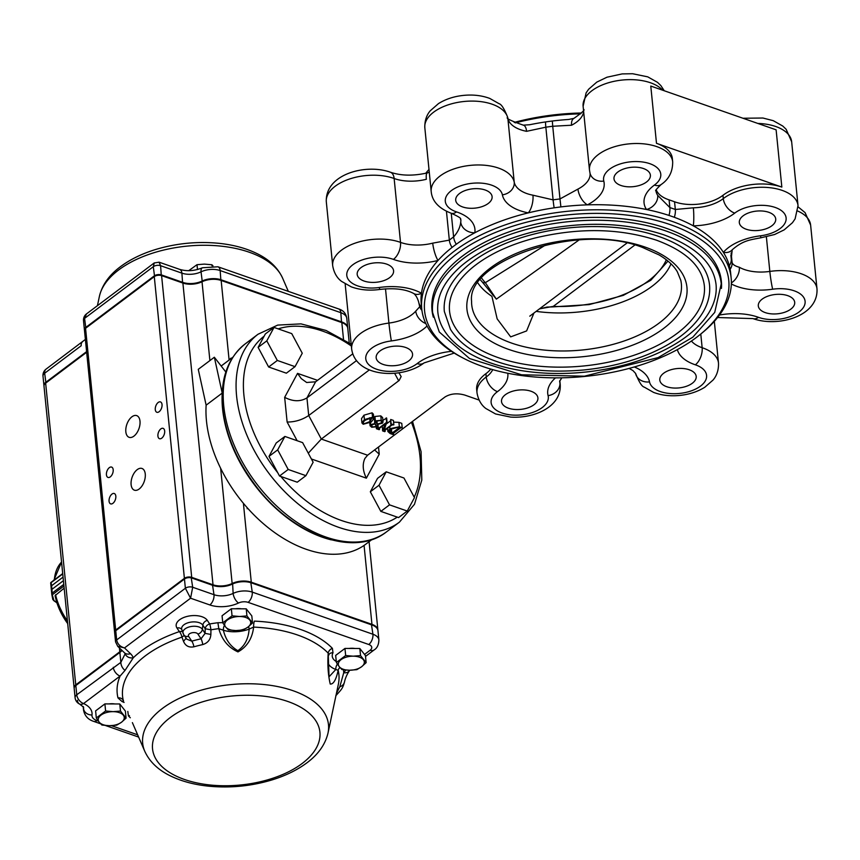 <?xml version="1.0" encoding="UTF-8"?>
<svg xmlns="http://www.w3.org/2000/svg" width="860" height="860" viewBox="0 0 860 860"><rect width="100%" height="100%" fill="white"/><g stroke="black" fill="none" stroke-linecap="round" stroke-linejoin="round"><path stroke-width="1.29" d="M372.036 539.489L365.672 544.273A114.971 73.283 -127 0 1 262.784 523.181A114.971 73.283 -127 0 1 206.131 405.178L222.192 393.095M331.283 539.865A114.971 73.283 -127 0 1 222.138 394.794M206.131 405.178L198.262 369.338L214.344 357.233L222.192 392.966M225.825 372.004L214.344 357.233M221.246 366.113A114.971 73.283 -127 0 1 221.719 365.618A2.612 1.666 -127 0 1 221.848 365.5A2.612 1.666 -127 0 1 221.998 365.403M230.233 359.19A2.612 1.666 -127 0 1 230.706 358.287A2.612 1.666 -127 0 1 230.781 358.233L230.706 358.287M361.06 267.578A18.286 9.718 174.3 0 0 357.19 274.404A18.286 9.718 174.3 0 0 376.358 282.252A18.286 9.718 174.3 0 0 393.59 270.771A18.286 9.718 174.3 0 0 380.894 262.891A18.286 9.718 174.3 0 0 361.06 267.578M700.18 334.508L702.072 332.971A155.466 82.614 174.3 0 0 731.15 277.984L730.645 272.921A155.466 82.614 174.3 0 0 730.129 269.287A155.466 82.614 174.3 0 0 729.312 265.729A155.466 82.614 174.3 0 0 723.357 252.335A155.466 82.614 174.3 0 0 693.289 225.847A155.466 82.614 174.3 0 0 674.326 217.29A155.466 82.614 174.3 0 0 668.962 215.419A155.466 82.614 174.3 0 0 646.494 209.507A155.466 82.614 174.3 0 0 587.401 204.863A155.466 82.614 174.3 0 0 560.892 206.916A155.466 82.614 174.3 0 0 554.13 207.83A155.466 82.614 174.3 0 0 528.298 212.871A155.466 82.614 174.3 0 0 474.806 232.78A155.466 82.614 174.3 0 0 456.284 244.251A155.466 82.614 174.3 0 0 452.07 247.422A155.466 82.614 174.3 0 0 438.019 260.451A155.466 82.614 174.3 0 0 421.454 293.26A155.466 82.614 174.3 0 0 421.25 303.795L421.755 308.869A155.466 82.614 174.3 0 0 461.121 357.018L463.282 358.147A152.854 81.227 174.3 0 0 700.18 334.508A152.854 81.227 174.3 0 0 668.317 223.965A152.854 81.227 174.3 0 0 456.918 253.807A152.854 81.227 174.3 0 0 463.282 358.147M459.573 193.468A18.286 9.718 174.3 0 0 455.703 200.283A18.286 9.718 174.3 0 0 474.86 208.142A18.286 9.718 174.3 0 0 492.103 196.65A18.286 9.718 174.3 0 0 479.396 188.781A18.286 9.718 174.3 0 0 459.573 193.468M617.856 172A18.286 9.718 174.3 0 0 613.986 178.826A18.286 9.718 174.3 0 0 633.143 186.674A18.286 9.718 174.3 0 0 650.386 175.193A18.286 9.718 174.3 0 0 637.679 167.313A18.286 9.718 174.3 0 0 617.856 172M743.191 215.774A18.286 9.718 174.3 0 0 739.32 222.589A18.286 9.718 174.3 0 0 758.488 230.448A18.286 9.718 174.3 0 0 775.72 218.956A18.286 9.718 174.3 0 0 763.024 211.076A18.286 9.718 174.3 0 0 743.191 215.774M762.175 299.129A18.286 9.718 174.3 0 0 758.305 305.945A18.286 9.718 174.3 0 0 777.462 313.803A18.286 9.718 174.3 0 0 794.704 302.312A18.286 9.718 174.3 0 0 781.998 294.442A18.286 9.718 174.3 0 0 762.175 299.129M663.662 373.24A18.286 9.718 174.3 0 0 659.792 380.066A18.286 9.718 174.3 0 0 678.959 387.914A18.286 9.718 174.3 0 0 696.192 376.433A18.286 9.718 174.3 0 0 683.496 368.553A18.286 9.718 174.3 0 0 663.662 373.24M505.379 394.708A18.286 9.718 174.3 0 0 501.509 401.523A18.286 9.718 174.3 0 0 520.676 409.381A18.286 9.718 174.3 0 0 537.909 397.89A18.286 9.718 174.3 0 0 525.213 390.021A18.286 9.718 174.3 0 0 505.379 394.708M721.443 288.423A145.404 77.271 174.3 0 0 721.357 281.188A145.404 77.271 174.3 0 0 620.393 218.569A145.404 77.271 174.3 0 0 462.755 255.85A145.404 77.271 174.3 0 0 431.989 310.062A145.404 77.271 174.3 0 0 433.332 317.179M581.489 113.004A152.854 81.227 174.3 0 0 514.205 122.41M361.952 422.991L361.512 418.594L363.973 415.176L372.09 412.832L373.369 414.154L373.799 418.562L371.316 421.991L363.2 424.26L361.952 422.991L364.414 419.583L363.973 415.176M398.911 372.788L401.158 376.572L399.158 380.464L321.317 439.062L308.288 453.188M479.041 400.05L464.83 395.084C457.176 392.945 450.554 393.59 444.964 397.008L367.596 455.219L321.317 439.062L308.708 415.52L369.381 369.875M492.715 369.639A33.97 18.049 174.3 0 1 486.244 376.97A41.807 22.22 174.3 0 0 477.01 392.848L476.676 389.548A41.807 22.22 -5.7 0 1 485.911 373.67A33.97 18.049 -5.7 0 0 490.716 369.058M393.59 422.142L398.922 422.346L401.77 423.335L402.2 427.742L400.448 428.011L393.063 433.569M382.603 430.903L385.097 424.141L378.841 428.71L379.163 429.699L376.433 428.753L378.357 428.538L386.635 422.303L384.259 430.14L391.461 424.872L391.128 423.873L393.858 424.829L391.934 425.034L384.452 430.666L384.775 431.666L382.603 430.903L382.324 426.087M382.894 420.389L386.645 418.057L387.086 422.464M386.591 423.797L390.429 420.906M390.752 424.163L390.698 419.476L393.418 420.422L393.858 424.829M370.789 424.507L375.024 423.582L374.079 418.057L374.938 416.476L380.786 415.875L382.614 417.584L383.055 421.981L382.388 423.206L377.433 424.421L377.959 425.421L377.207 426.753L371.746 427.248L370.069 425.754L370.596 422.507M352.718 353.868L315.598 381.797L306.945 397.9L308.708 415.52C302.129 419.884 294.937 422.056 287.122 422.034L297.13 440.707M356.448 360.652L306.945 397.9C300.333 401.835 292.894 401.642 284.66 397.341L287.122 422.034M674.326 217.29A13.061 7.471 -69.8 0 0 675.326 209.485L693.353 207.808A13.061 1.569 -91.3 0 1 693.289 225.847A47.031 24.994 174.3 0 0 734.752 213.108A28.745 15.276 174.3 0 1 782.492 211.485A28.745 15.276 174.3 0 1 760.509 235.801A13.061 0.57 82.7 0 0 761.068 237.747L774.624 234.511L784.18 229.867L792.447 222.719L795.102 218.87L798.026 205.604A41.807 22.22 174.3 0 0 768.7 187.577A41.807 22.22 174.3 0 0 723.292 198.606L722.97 195.306A41.807 22.22 -5.7 0 1 781.837 187.093L656.492 143.319A41.807 22.22 -5.7 0 1 672.348 158.541L672.681 161.841A41.807 22.22 174.3 0 0 628.875 143.889A41.807 22.22 174.3 0 0 589.487 170.151L583.112 106.274A41.807 22.22 174.3 0 1 614.825 81.173A41.807 22.22 174.3 0 1 662.641 90.203M722.97 195.306A33.97 18.049 -5.7 0 1 674.552 201.777A158.079 84.001 -5.7 0 0 669.101 199.875A33.97 18.049 -5.7 0 1 656.201 189.77M560.892 206.916L559.989 198.939L577.952 189.093A13.061 6.633 -117.4 0 0 587.401 204.863A47.031 24.994 174.3 0 0 603.795 181.084A28.745 15.276 174.3 0 1 639.915 161.701A28.745 15.276 174.3 0 1 654.438 185.061A13.061 8.224 53.8 0 0 661.05 184.599C656.481 189.049 654.783 191.049 655.954 190.608A33.97 18.049 174.3 0 0 657.717 195.37L669.865 207.582L669.101 199.875M731.15 277.984A155.466 82.614 174.3 0 0 623.199 211.044A155.466 82.614 174.3 0 0 454.65 250.894A155.466 82.614 174.3 0 0 421.755 308.869M380.034 350.934A18.286 9.718 174.3 0 0 376.164 357.76A18.286 9.718 174.3 0 0 395.331 365.608A18.286 9.718 174.3 0 0 412.563 354.127A18.286 9.718 174.3 0 0 399.868 346.247A18.286 9.718 174.3 0 0 380.034 350.934M731.129 252.99L732.064 262.364C732.591 264.461 735.02 266.095 739.331 267.256A33.97 18.049 174.3 0 0 769.829 271.416L766.378 236.855M732.204 249.787L731.236 258.742L730.882 255.226M583.682 109.499C585.262 109.725 582.005 112.681 573.91 118.379A13.061 6.633 -117.4 0 0 571.577 125.227L552.733 126.259L552.324 121.023A155.466 82.614 174.3 0 0 545.552 121.937A155.466 82.614 174.3 0 0 529.706 124.732L523.288 125.151A13.061 5.407 100.9 0 1 526.578 131.322L545.842 127.194A158.079 84.001 -5.7 0 1 552.733 126.259L559.989 198.939A158.079 84.001 174.3 0 0 553.098 199.875L545.842 127.194A13.061 0.978 -98.4 0 1 545.552 121.937M456.284 244.251A13.061 8.159 -125.8 0 1 453.607 236.908C457.832 232.2 460.207 227.255 460.734 222.073A13.061 10.954 -170.6 0 0 474.806 232.78A47.031 24.994 174.3 0 0 456.531 211.893A28.745 15.276 174.3 0 1 459.863 186.104A28.745 15.276 174.3 0 1 502.38 194.833A13.061 11.051 -11.2 0 0 514.226 182.169A33.97 18.049 174.3 0 0 532.953 195.198L553.098 199.875A13.061 0.978 -98.4 0 0 554.13 207.83M379.217 287.498A13.061 0.892 81.8 0 0 379.98 289.422C394.579 287.799 405.888 289.196 413.896 293.604A13.061 8.858 119.7 0 0 421.454 293.26A47.031 24.994 174.3 0 0 379.217 287.498A28.745 15.276 174.3 0 1 347.816 270.416A28.745 15.276 174.3 0 1 393.418 259.387A13.061 7.407 -70.1 0 0 400.513 242.38A33.97 18.049 174.3 0 0 432.731 243.143L449.329 240.123L446.447 211.302M385.506 288.831L388.924 323.07A33.97 18.049 174.3 0 0 415.756 311.127L419.583 306.891M428.989 169.441A155.466 82.614 174.3 0 0 425.732 173.29M573.91 118.379L568.643 119.465A155.466 82.614 174.3 0 0 552.324 121.023M580.65 113.832A155.466 82.614 174.3 0 0 515.344 122.883M781.837 187.093L776.118 129.828L650.784 86.054L656.492 143.319M392.956 433.644L393.127 434.579L390.117 433.526L387.871 431.526L389.935 428.667L399.363 426.753L398.922 422.346M399.363 426.753L402.2 427.742M389.935 428.667L389.741 426.689M393.504 434.289L393.407 433.3M390.494 433.236L391.837 433.246L399.319 427.613L399.008 427.044L391.332 429.033L389.032 431.892L390.494 433.236L390.16 429.989M391.837 433.246L391.408 428.968M385.162 431.376L385.043 430.226M384.452 430.666L384.71 431.225L384.646 430.527M391.128 423.873L390.698 419.476M386.635 422.303L386.204 417.906M378.357 428.538L377.948 424.421M377.346 428.645L377.153 426.786M376.809 428.463L376.68 427.087M376.433 428.753L376.282 427.259M379.539 429.419L379.421 428.269M374.519 422.454L375.379 420.884L374.938 416.476M375.379 420.884L381.227 420.282L380.786 415.875M381.227 420.282L383.055 421.981M377.239 424.12L381.421 422.873L382.119 421.733L380.819 420.551L376.497 421.099L375.949 422.206L377.239 424.12L376.916 420.83M381.421 422.873L381.206 420.712M372.133 426.969L376.089 426.528L375.283 423.905L371.81 424.797L371.036 426.076L372.133 426.969L371.907 424.733M376.519 425.635L376.089 426.528L375.885 424.474M364.414 419.583L372.531 417.24L372.09 412.832M372.531 417.24L373.799 418.562M362.909 423.313L363.576 423.98L370.036 421.54L372.154 417.53L365.704 420.024C363.436 421.357 362.726 422.679 363.576 423.98L363.393 422.163M370.036 421.54L369.66 417.756M372.756 418.186L372.154 417.53M429.269 172.226L427.334 172.903A13.061 3.01 75.8 0 0 426.356 179.278A33.97 18.049 174.3 0 1 394.138 178.504A41.807 22.22 174.3 0 0 348.999 179.192A41.807 22.22 174.3 0 0 326.316 201.853L332.691 265.729C334.583 276.651 340.646 280.586 341.506 281.36L351.245 286.842C360.05 290.013 369.628 290.873 379.98 289.422M761.068 237.747C750.006 239.929 742.997 240.338 732.15 249.851A13.061 9.653 -139.2 0 1 723.357 252.335A47.031 24.994 174.3 0 1 760.509 235.801M731.365 282.918A13.061 8.858 -60.3 0 0 739.331 267.256M657.717 195.37A13.061 10.653 146.3 0 1 646.494 209.507A47.031 24.994 174.3 0 1 654.438 185.061M532.953 195.198A13.061 5.407 100.9 0 1 528.298 212.871A47.031 24.994 174.3 0 1 502.38 194.833M432.731 243.143A13.061 3.01 75.8 0 0 438.019 260.451A47.031 24.994 174.3 0 1 393.418 259.387M415.756 311.127A13.061 9.653 40.8 0 0 425.84 323.575M317.523 380.346L297.538 373.369L301.29 378.615L306.665 382.496L315.598 381.797M374.616 449.941L379.238 454.209L366.36 478.171C362.737 470.785 362.264 464.206 364.93 458.412L367.596 455.219M477.934 283.101A100.985 53.664 174.3 0 0 491.92 296.324L497.155 318.866L510.679 336.873L526.61 330.928L533.931 313.029M536.145 311.374A100.985 53.664 174.3 0 0 670.983 263.837M449.533 310.987A128.032 68.037 174.3 0 0 583.693 365.973A128.032 68.037 174.3 0 0 704.329 285.552C701.943 266.277 686 251.163 656.513 240.209C619.351 228.158 578.651 227.47 534.425 238.155C507.884 245.186 486.695 255.431 470.85 268.879C455.316 282.607 448.21 296.646 449.533 310.987M658.986 236.532A133.257 70.81 174.3 0 0 515.753 239.564A133.257 70.81 174.3 0 0 444.34 311.503L450.479 329.337C456.391 338.883 465.658 347.021 478.289 353.75C506.906 368.241 542.079 373.648 583.822 369.972C608.471 367.478 631.046 361.781 651.547 352.89C676.616 341.775 693.945 327.918 703.534 311.331C708.371 302.645 710.371 293.873 709.532 285.036A133.257 70.81 174.3 0 0 658.986 236.532M437.837 312.148A139.793 74.282 174.3 0 0 584.316 372.187A139.793 74.282 174.3 0 0 716.036 284.38C713.391 263.246 695.966 246.702 663.759 234.769C623.199 221.611 578.791 220.859 530.545 232.512C501.584 240.187 478.45 251.367 461.154 266.052C444.168 281.059 436.396 296.421 437.837 312.148M579.027 239.983L496.349 299.129L482.202 281.929A4.182 3.279 136.8 0 0 485.341 282.671L496.349 299.129M481.707 278.21A96.761 51.417 174.3 0 0 485.341 282.671L545.949 244.767M539.521 308.826L553.259 306.386A4.182 0.892 92.2 0 1 552.808 306.891L547.035 307.063L539.338 308.966M634.777 245.089L553.259 306.386A96.761 51.417 174.3 0 0 666.317 259.784M305.923 475.666L297.238 482.202L279.511 476.01L268.997 456.402L276.21 442.975L284.896 436.439L302.623 442.631L313.137 462.239L305.923 475.666L288.197 469.474L277.683 449.866L284.896 436.439M279.511 476.01L288.197 469.474M268.997 456.402L277.683 449.866M295.044 366.65L286.358 373.186L268.632 366.994L258.118 347.386L265.332 333.959L274.017 327.423L291.744 333.615L302.258 353.223L295.044 366.65L277.318 360.458L266.804 340.85L274.017 327.423M268.632 366.994L277.318 360.458M258.118 347.386L266.804 340.85M407.253 511.044L398.567 517.58L380.84 511.388L370.327 491.78L377.54 478.353L386.226 471.817L403.953 478.01L414.466 497.628L407.253 511.044L389.526 504.852L379.013 485.244L386.226 471.817M380.84 511.388L389.526 504.852M370.327 491.78L379.013 485.244M55.266 595.486L64.167 588.175M63.78 584.359L51.847 593.336L52.266 594.808L51.944 589.304L51.74 593.421M51.062 582.51L51.589 585.735L63.059 577.103L51.589 585.757L50.675 582.962L62.737 573.932M63.952 586.025L52.266 594.808L54.051 600.85L52.793 599.474L51.836 594.561M51.761 594.067L50.837 582.51L62.705 573.566M241.327 608.805A11.416 6.063 174.3 0 0 235.447 608.772M246.938 615.921L239.553 616.502L232.049 615.846L222.761 622.833L225.621 626.983L228.351 629.896L235.855 630.563L243.24 629.982L247.938 627.101L252.528 622.995L246.938 615.921L246.229 608.837L251.819 615.9L252.528 622.995M222.761 622.833L222.063 615.749L231.351 608.751L246.229 608.837M231.351 608.751L232.049 615.846M239.553 616.502A13.061 6.944 174.3 0 0 227.47 619.963A13.061 6.944 174.3 0 0 225.621 626.983A13.061 6.944 174.3 0 0 235.855 630.563A13.061 6.944 174.3 0 0 247.938 627.101A13.061 6.944 174.3 0 0 249.787 620.082A13.061 6.944 174.3 0 0 239.553 616.502M354.943 648.483A11.416 6.063 174.3 0 0 349.052 648.451M360.544 655.6L353.17 656.18L345.666 655.513L336.378 662.501L339.238 666.661L341.968 669.574L349.472 670.23L356.846 669.65L361.555 666.779L366.134 662.662L360.544 655.6L359.835 648.505L365.435 655.578L366.134 662.662M336.378 662.501L335.669 655.417L344.957 648.429L359.835 648.505M344.957 648.429L345.666 655.513M353.17 656.18A13.061 6.944 174.3 0 0 341.087 659.631A13.061 6.944 174.3 0 0 339.238 666.661A13.061 6.944 174.3 0 0 349.472 670.23A13.061 6.944 174.3 0 0 361.555 666.779A13.061 6.944 174.3 0 0 363.404 659.749A13.061 6.944 174.3 0 0 353.17 656.18M114.874 703.953A11.416 6.063 174.3 0 0 108.994 703.921M120.486 711.07L113.101 711.65L105.597 710.983L96.309 717.982L99.169 722.131L101.899 725.044L109.403 725.7L116.788 725.12L121.486 722.25L126.076 718.132L120.486 711.07L119.776 703.975L125.367 711.048L126.076 718.132M96.309 717.982L95.61 710.887L104.898 703.899L119.776 703.975M104.898 703.899L105.597 710.983M113.101 711.65A13.061 6.944 174.3 0 0 101.018 715.101A13.061 6.944 174.3 0 0 99.169 722.131A13.061 6.944 174.3 0 0 109.403 725.7A13.061 6.944 174.3 0 0 121.486 722.25A13.061 6.944 174.3 0 0 123.335 715.219A13.061 6.944 174.3 0 0 113.101 711.65M211.979 265.762L211.882 264.762L212.968 265.804M197.488 269.535L197.004 264.686L204.379 264.106L211.882 264.762M188.695 270.696L197.004 264.686M158.197 402.469A5.482 3.064 -70.8 0 0 155.327 407.909A5.482 3.064 -70.8 0 0 156.843 412.273A5.482 3.064 -70.8 0 0 161.551 408.102A5.482 3.064 -70.8 0 0 160.465 401.921A5.482 3.064 -70.8 0 0 158.197 402.469M160.831 428.904A5.482 3.064 -70.8 0 0 157.96 434.343A5.482 3.064 -70.8 0 0 159.487 438.707A5.482 3.064 -70.8 0 0 164.185 434.536A5.482 3.064 -70.8 0 0 163.099 428.344A5.482 3.064 -70.8 0 0 160.831 428.904M109.349 467.636A5.482 3.064 -70.8 0 0 106.479 473.075A5.482 3.064 -70.8 0 0 108.005 477.44A5.482 3.064 -70.8 0 0 112.703 473.269A5.482 3.064 -70.8 0 0 111.617 467.087A5.482 3.064 -70.8 0 0 109.349 467.636M111.993 494.07A5.482 3.064 -70.8 0 0 109.112 499.51A5.482 3.064 -70.8 0 0 110.639 503.874A5.482 3.064 -70.8 0 0 115.337 499.703A5.482 3.064 -70.8 0 0 114.262 493.511A5.482 3.064 -70.8 0 0 111.993 494.07M131.945 416.777A11.492 6.418 -70.8 0 0 125.925 428.173A11.492 6.418 -70.8 0 0 129.129 437.321A11.492 6.418 -70.8 0 0 138.976 428.581A11.492 6.418 -70.8 0 0 136.708 415.616A11.492 6.418 -70.8 0 0 131.945 416.777M137.224 469.635A11.492 6.418 -70.8 0 0 131.204 481.03A11.492 6.418 -70.8 0 0 134.397 490.178A11.492 6.418 -70.8 0 0 144.244 481.439A11.492 6.418 -70.8 0 0 141.986 468.474A11.492 6.418 -70.8 0 0 137.224 469.635M124.076 702.459A18.286 9.718 174.3 0 0 122.077 701.556L117.981 697.912A5.224 4.418 166.2 0 1 123.302 700.491A108.704 57.77 174.3 0 1 181.954 637.131A5.224 1.784 71.2 0 0 179.353 631.616A5.224 4.268 146.6 0 1 182.546 631.81M184.223 635.476L181.954 637.12L183.513 641.345L186.147 638.163M122.034 650.45A20.898 11.105 -5.7 0 1 120.379 652.02A20.898 11.105 -5.7 0 1 119.862 652.417L75.831 685.549A7.837 4.16 174.3 0 0 75.637 685.699A7.837 4.16 174.3 0 0 74.175 688.473L75.099 697.718A7.837 4.16 -5.7 0 1 76.755 694.794L120.852 662.361L125.184 653.772A7.837 6.59 -19.1 0 0 133.246 657.814L125.033 670.402L120.088 676.057L83.56 703.544A28.745 15.276 -5.7 0 1 91.998 714.961A13.061 6.944 174.3 0 0 96.944 720.594L98.395 721.099M339.969 667.543A5.224 4.418 -13.8 0 0 338.163 670.316C336.099 679.765 333.454 684.345 330.24 684.055C328.09 674.885 327.413 664.576 328.197 653.138L329.047 676.788L335.83 669.488A23.521 12.491 -5.7 0 1 328.563 664.221M328.853 654.696A5.224 4.16 28.5 0 1 332.992 652.815L332.401 648.365A113.756 60.447 -5.7 0 0 254.367 621.124A5.224 1.161 -87.5 0 0 253.635 627.101C252.27 638.55 247.056 646.817 237.973 651.901C228.212 647.451 221.826 639.689 218.795 628.638L223.374 630.219C225.621 639.679 230.458 646.494 237.865 650.676C244.67 646.032 248.432 638.829 249.153 629.09A23.521 12.491 -5.7 0 1 223.374 630.219A5.224 2.806 -72.1 0 1 224.428 625.37M186.599 639.066L191.769 641.151A110.284 58.598 -5.7 0 1 201.047 638.808L205.099 633.379L210.872 634.443L210.936 629.821L205.207 628.746A5.224 4.268 146.6 0 1 209.7 623.962A5.224 0.581 -99.7 0 1 210.936 629.821A108.704 57.77 174.3 0 1 218.795 628.638L217.913 622.726L222.751 622.672M210.872 634.443C210.517 639.614 207.808 642.99 202.767 644.57A105.232 55.922 174.3 0 0 193.919 646.806C188.921 647.752 185.459 645.935 183.513 641.345M144.802 751.371C149.704 761.938 158.423 770.195 170.968 776.161C182.094 781.493 194.962 784.857 209.56 786.266C230.931 788.19 251.862 786.04 272.351 779.816C285.8 775.623 297.313 769.969 306.88 762.852C318.211 754.467 325.252 744.545 328.004 733.086A93.364 49.611 -5.7 0 0 230.652 684.614A93.364 49.611 -5.7 0 0 144.802 751.371L132.386 722.636M127.817 711.446L128.419 715.885A5.224 4.085 135.9 0 1 129.452 715.66M116.079 630.434A4.44 2.365 -5.7 0 1 116.186 630.348A4.44 2.365 -5.7 0 1 116.294 630.262L185.007 578.565A4.44 2.365 -5.7 0 1 191.221 577.716L192.694 587.262L190.576 598.216L185.384 588.261A5.224 2.773 -5.7 0 1 192.694 587.262L214 594.701A15.673 8.331 174.3 0 0 233.135 593.411A15.673 8.331 -5.7 0 1 252.27 592.11L372.939 634.25A15.673 8.331 -5.7 0 1 378.884 639.958L377.959 630.702A15.673 8.331 174.3 0 0 373.992 625.854A15.673 8.331 174.3 0 0 372.014 625.005L251.346 582.865A15.673 8.331 174.3 0 0 232.211 584.155A15.673 8.331 -5.7 0 1 213.076 585.456L191.78 578.017A5.224 2.773 174.3 0 0 184.459 579.006L115.745 630.713A5.224 2.773 174.3 0 0 115.616 630.81A5.224 2.773 174.3 0 0 114.638 632.659L115.562 641.904A5.224 2.773 -5.7 0 1 116.67 639.958C117.454 643.989 120.067 646.645 124.506 647.935L117.626 646.215M76.035 685.377A7.052 3.752 -5.7 0 1 76.207 685.237A7.052 3.752 -5.7 0 1 76.379 685.097L120.411 651.977A21.683 11.524 174.3 0 0 120.647 651.783M191.221 577.716L212.527 585.155A16.458 8.751 174.3 0 0 232.619 583.8A14.889 7.912 -5.7 0 1 250.798 582.564L371.466 624.704A14.889 7.912 -5.7 0 1 373.348 625.51A14.889 7.912 -5.7 0 1 373.659 625.682M332.401 648.365A5.224 4.085 -44.1 0 0 328.197 653.138A108.704 57.77 174.3 0 0 253.635 627.101L249.153 629.09A5.224 2.042 -111.1 0 0 248.594 626.607M328.004 733.086L338.346 684.356A108.704 57.77 174.3 0 0 338.163 670.316L335.83 669.488A5.224 3.021 -69.3 0 1 337.389 664.081M336.4 693.515L339.797 686.785L343.731 672.724A7.837 5.977 36.7 0 0 349.353 670.811L349.794 670.23M123.313 700.545L123.55 701.115M122.077 701.556A5.224 3.021 110.7 0 1 123.474 700.964M202.767 644.57A5.224 1 -102.7 0 0 201.047 638.808L197.897 634.046A5.224 4.268 146.6 0 0 202.379 629.262A10.04 5.332 -5.7 0 0 190.425 626.639A10.04 5.332 -5.7 0 0 183.051 633.283A10.04 5.332 -5.7 0 0 183.427 634.035A5.224 4.268 -33.4 0 0 183.825 634.863A5.224 4.268 -33.4 0 0 188.619 636.379L191.769 641.151A5.224 1.376 -105.6 0 1 193.919 646.806M77.411 700.309A7.837 4.913 -65.5 0 0 79.636 704.071L79.636 704.071A7.837 4.913 -65.5 0 0 83.56 703.544A7.837 4.999 53 0 1 76.755 694.794L75.831 685.549L76.379 685.097M113.294 667.306A7.837 4.999 53 0 0 120.088 676.057A113.756 60.447 -5.7 0 0 117.981 697.912M120.411 651.977L119.862 652.417L120.852 662.361A7.837 5.461 60 0 0 125.033 670.402M339.797 686.785A7.837 6.708 11.4 0 0 344.484 681.958L344.484 681.958C345.279 678.239 346.902 674.519 349.353 670.811M121.669 650.106A20.898 11.105 -5.7 0 1 119.798 651.762L75.766 684.883A7.837 4.16 -5.7 0 0 74.11 687.807A7.837 4.16 -5.7 0 0 74.164 688.14M364.07 545.423L371.95 624.338A15.673 8.331 -5.7 0 1 377.895 630.047A15.673 8.331 -5.7 0 1 377.916 630.38M371.95 624.338L251.281 582.198A15.673 8.331 -5.7 0 0 232.146 583.499A15.673 8.331 -5.7 0 1 213.011 584.789L191.705 577.35A5.224 2.773 -5.7 0 0 184.395 578.35L115.681 630.047A5.224 2.773 -5.7 0 0 114.573 631.992A5.224 2.773 -5.7 0 0 114.649 632.326M114.573 631.992L84.463 330.262A5.224 2.773 -5.7 0 1 85.559 328.305L154.284 276.608A5.224 2.773 -5.7 0 1 161.594 275.619L191.705 577.35M349.235 342.861L347.773 328.305A15.673 8.331 -5.7 0 0 341.829 322.597L221.16 280.467A15.673 8.331 -5.7 0 0 202.025 281.757A15.673 8.331 -5.7 0 1 182.89 283.058L161.594 275.619M74.11 687.807L43.989 386.065A7.837 4.16 -5.7 0 1 45.645 383.151L75.766 684.883M86.656 352.288L45.645 383.151M86.591 351.632L45.58 382.485A7.837 4.16 174.3 0 0 43.924 385.409A7.837 4.16 174.3 0 0 43.978 385.731M347.73 327.972A15.673 8.331 174.3 0 0 347.709 327.649A15.673 8.331 174.3 0 0 341.764 321.941L221.095 279.801A15.673 8.331 174.3 0 0 201.96 281.102A15.673 8.331 -5.7 0 1 182.825 282.392L161.529 274.953A5.224 2.773 174.3 0 0 154.209 275.942L85.495 327.649A5.224 2.773 174.3 0 0 84.388 329.595A5.224 2.773 174.3 0 0 84.463 329.917M45.935 382.937L44.655 373.24A7.837 4.999 -127 0 1 46.085 369.112A7.837 7.837 0 0 0 43 376.153A7.837 4.16 -5.7 0 1 44.655 373.24L81.195 345.741A7.837 4.999 -127 0 1 82.614 341.635A7.837 4.999 -127 0 1 82.657 341.603M86.462 313.932L84.57 318.394L85.849 328.101M84.388 329.595L83.474 320.35A5.224 2.773 -5.7 0 1 84.57 318.394L153.295 266.697L154.305 262.891M159.025 262.171L160.605 265.708L161.293 275.522M221.719 365.618L232.716 357.341M772.667 289.218A13.061 0.892 81.8 0 1 769.829 271.416A41.807 22.22 174.3 0 1 817 288.96C818.408 316.502 777.773 327.499 752.93 318.598A13.061 7.407 -70.1 0 0 758.477 317.329A28.745 15.276 174.3 0 0 804.078 306.3A28.745 15.276 174.3 0 0 772.667 289.218A47.031 24.994 174.3 0 1 731.333 283.95M758.477 317.329A47.031 24.994 174.3 0 0 719.497 315.039M691.429 341.033A33.97 18.049 174.3 0 0 702.147 347.698A41.807 22.22 174.3 0 1 718.498 363.081C718.895 373.874 713.563 379.4 712.972 380.12L704.802 387.247C697.589 391.73 689.258 394.45 679.787 395.428C670.284 396.374 661.534 395.353 653.546 392.386L644.204 387.097C641.872 386.559 639.012 381.99 635.594 373.412A13.061 11.051 -11.2 0 0 649.515 381.883A28.745 15.276 174.3 0 0 692.02 390.601A28.745 15.276 174.3 0 0 695.353 364.812A47.031 24.994 174.3 0 1 677.347 349.601M649.515 381.883A47.031 24.994 174.3 0 0 634.304 366.962M485.911 373.67L486.244 376.97A13.061 8.224 53.8 0 0 497.456 391.655A28.745 15.276 174.3 0 0 511.979 415.014A28.745 15.276 174.3 0 0 548.089 395.632A47.031 24.994 174.3 0 1 555.506 377.863M497.456 391.655A47.031 24.994 174.3 0 0 507.776 373.24M394.611 373.262L398.685 380.851M477.01 392.848C478.902 403.77 484.965 407.715 485.814 408.478L495.564 413.961L510.668 417.089C534.383 418.712 561.677 406.619 560.215 384.538A41.807 22.22 174.3 0 0 559.892 382.764L559.709 380.926M798.026 205.604L791.651 141.739A41.807 22.22 174.3 0 0 757.811 123.431M693.353 207.808A33.97 18.049 174.3 0 0 723.292 198.606A13.061 8.439 -127.7 0 0 734.752 213.108M668.962 215.419A13.061 7.106 -71.7 0 0 669.865 207.582A158.079 84.001 174.3 0 1 675.326 209.485L674.552 201.777M345.236 283.961A41.807 22.22 174.3 0 0 345.29 285.208L345.204 283.95M427.044 325.994A47.031 24.994 174.3 0 1 391.375 340.915A13.061 0.57 82.7 0 1 388.924 323.07A41.807 22.22 174.3 0 0 351.665 349.085L345.29 285.208M391.375 340.915A28.745 15.276 174.3 0 0 369.402 365.231A28.745 15.276 174.3 0 0 417.143 363.608A47.031 24.994 174.3 0 1 451.457 351.332M561.827 377.809L559.634 381.324A33.97 18.049 174.3 0 0 559.892 382.764A13.061 11.029 165.6 0 1 548.089 395.632M695.353 364.812A13.061 7.17 108.6 0 0 702.147 347.698L700.782 334.013M817 288.96L810.625 225.094A41.807 22.22 174.3 0 0 797.865 211.098M730.129 269.287A13.061 11.051 169.5 0 0 732.064 262.364A158.079 84.001 174.3 0 0 731.236 258.742A13.061 11.019 -15.2 0 1 729.312 265.729M577.952 189.093A33.97 18.049 174.3 0 0 590.057 173.365L590.057 173.365A13.061 11.029 165.6 0 0 603.795 181.084M571.577 125.227A33.97 18.049 174.3 0 0 583.65 111.692M523.288 125.151C510.55 120.69 505.358 118.099 507.722 117.401A13.061 11.051 -11.2 0 1 507.851 118.293A41.807 22.22 174.3 0 0 463.142 101.587A41.807 22.22 174.3 0 0 424.829 127.731L431.204 191.608A41.807 22.22 174.3 0 1 469.517 165.464A41.807 22.22 174.3 0 1 514.226 182.169L507.851 118.293A33.97 18.049 174.3 0 0 526.578 131.322M460.734 222.073A33.97 18.049 174.3 0 0 460.82 219.494C458.928 219.053 465.346 219.601 451.274 213.269A13.061 7.17 108.6 0 0 456.531 211.893M452.07 247.422A13.061 8.482 -128.1 0 1 449.329 240.123A158.079 84.001 174.3 0 1 453.607 236.908L451.253 213.258M332.691 265.729A41.807 22.22 174.3 0 1 355.373 243.057A41.807 22.22 174.3 0 1 400.513 242.38L394.138 178.504A13.061 7.407 -70.1 0 0 390.397 172.215C365.554 163.314 324.908 174.311 326.316 201.853M245.165 343.925A117.583 74.949 53 0 0 234.006 444.824A117.583 74.949 53 0 0 325.757 536.984A117.583 74.949 53 0 0 386.548 531.835L399.427 522.149A117.583 74.949 -127 0 1 338.625 527.309A117.583 74.949 -127 0 1 246.874 435.138A117.583 74.949 -127 0 1 258.032 334.239L245.165 343.925C227.169 358.491 219.73 380.378 222.847 409.575C226.083 434.913 236.414 459.455 253.818 483.212C290.282 533.877 353.116 558.473 386.548 531.835M397.266 517.129A112.359 71.617 -127 0 1 341.398 520.483A112.359 71.617 -127 0 1 280.812 476.472M277.758 472.742A112.359 71.617 -127 0 1 264.127 336.195M278.167 328.875A112.359 71.617 -127 0 1 351.364 346.021M411.424 422.249A112.359 71.617 -127 0 1 414.208 497.144M379.238 454.209L378.518 447.006M366.36 478.171L311.395 458.982M297.538 373.369L284.66 397.341M454.22 353.094L424.034 362.931A13.061 8.439 -127.7 0 1 417.143 363.608M421.594 307.267A13.061 11.051 169.5 0 1 418.627 301.914L419.615 306.278A13.061 11.019 -15.2 0 0 421.927 310.363M471.581 301.161A105.339 55.975 174.3 0 0 582.102 350.009A105.339 55.975 174.3 0 0 680.787 280.285L677.347 271.803C673.681 265.568 667.564 259.935 659.007 254.893L642.828 247.583C579.178 221.654 466.539 260.688 471.581 301.161M645 247.056A110.542 58.738 174.3 0 0 467.904 297.689A110.542 58.738 174.3 0 0 617.899 350.063A110.542 58.738 174.3 0 0 645 247.056M666.221 231.082A145.018 77.056 174.3 0 0 510.356 234.393A145.018 77.056 174.3 0 0 432.634 312.675L439.299 332.014L469.528 358.534L521.59 374.788L584.413 376.196L658.169 357.588L692.784 337.217L714.725 312.395L721.228 283.864A145.018 77.056 174.3 0 0 666.221 231.082M54.051 600.85L56.889 602.731M63.414 580.693L51.944 589.326L51.589 585.735M56.9 602.753L54.029 600.871M51.75 593.884L50.675 582.962M51.944 589.326L63.414 580.672M55.997 599.646A49.762 31.712 53 0 0 67.703 623.607L56.008 599.667M55.244 596.55L55.061 595.776A53.202 33.905 53 0 0 55.244 596.55A53.202 33.905 53 0 0 67.607 622.704M55.578 594.733A53.965 34.4 53 0 0 67.424 620.877M53.868 580.221L61.554 562.042A53.965 34.4 53 0 0 54.352 579.855M282.596 278.113C277.726 267.611 269.083 259.387 256.667 253.431C245.745 248.153 233.114 244.788 218.795 243.305C197.488 241.251 176.547 243.283 155.972 249.389C141.943 253.657 129.989 259.505 120.131 266.923C109.026 275.254 102.103 285.079 99.394 296.399A93.364 49.611 -5.7 0 1 186.889 246.132A93.364 49.611 -5.7 0 1 282.596 278.113L288.326 291.368M364.533 654.438L370.09 650.267A7.837 4.16 174.3 0 0 368.768 644.495L248.099 602.355A7.837 4.16 174.3 0 0 238.532 603A23.521 12.491 -5.7 0 1 209.84 604.946L190.576 598.216L124.506 647.935L130.494 653.686A28.745 15.276 -5.7 0 1 133.246 657.814A113.756 60.447 -5.7 0 1 179.353 631.616L176.988 628.026A5.224 4.268 146.6 0 1 181.782 629.531L181.772 629.52M176.988 628.026A16.06 8.536 -5.7 0 1 187.039 616.448A16.06 8.536 -5.7 0 1 207.325 620.383A5.224 4.268 -33.4 0 0 202.842 625.166A10.933 5.816 174.3 0 0 189.813 622.307A10.933 5.816 174.3 0 0 181.782 629.552L183.825 634.863L186.276 638.378M197.897 634.046A4.913 2.612 174.3 0 0 191.694 632.842A4.913 2.612 174.3 0 0 188.619 636.379M202.379 629.262L202.842 625.166L205.207 628.746L205.099 633.379L202.379 629.262M302.129 763.508A84.108 44.698 -5.7 0 1 158.433 762.745A84.108 44.698 -5.7 0 1 248.131 695.256A84.108 44.698 -5.7 0 1 302.129 763.508M130.322 717.756A113.756 60.447 -5.7 0 1 128.419 715.885M111.456 725.668L137.643 734.805M343.484 669.789A113.756 60.447 -5.7 0 1 343.731 672.724A86.226 45.816 -5.7 0 1 345.881 670.058M207.325 620.383L209.7 623.962A113.756 60.447 -5.7 0 1 217.913 622.726M332.992 652.815A18.286 9.718 174.3 0 0 336.281 661.544M96.944 720.594A7.837 4.375 109.2 0 1 93.697 721.389C88.021 719.551 84.635 715.757 83.528 710.016A20.898 11.105 -5.7 0 1 83.549 708.608A20.898 11.105 174.3 0 0 83.581 707.21L79.636 704.071A7.837 7.837 0 0 1 75.099 697.718M91.998 714.961A7.837 6.59 7.6 0 1 83.549 708.608L83.366 706.759M368.768 644.495A7.837 4.375 109.2 0 0 372.939 634.25L371.466 624.704M248.099 602.355A7.837 4.375 109.2 0 0 252.27 592.11L250.798 582.564M238.532 603A7.837 3.741 64.4 0 1 233.135 593.411L232.619 583.8M209.84 604.946A7.837 4.375 109.2 0 0 214 594.701L212.527 585.155M116.294 630.262L115.745 630.713L116.67 639.958L185.384 588.261L184.459 579.006L185.007 578.565M125.184 653.772L124.41 652.729A7.837 6.052 -46.1 0 0 130.494 653.686M370.09 650.267A7.837 4.999 53 0 0 374.143 649.923L365.511 656.416M119.411 647.935L119.798 651.762M341.829 322.597L343.495 339.227M221.16 280.467L229.104 360.039M243.401 503.283L251.281 582.198M202.025 281.757L209.894 360.587M220.644 468.281L232.146 583.499M182.89 283.058L213.011 584.789M154.284 276.608L184.395 578.35M85.559 328.305L115.681 630.047M154.574 276.404L153.295 266.697A5.224 2.773 -5.7 0 1 160.605 265.708L181.901 273.147A15.673 8.331 174.3 0 0 201.036 271.846A15.673 8.331 -5.7 0 1 220.171 270.556L340.839 312.685L341.538 322.5M220.869 280.36L220.171 270.556A7.837 4.375 -70.8 0 0 217.924 266.783L338.603 308.923A7.837 4.375 -70.8 0 1 340.839 312.685A15.673 8.331 -5.7 0 1 346.784 318.394L347.709 327.649M182.6 282.951L181.901 273.147A7.837 4.375 -70.8 0 0 179.665 269.373C187.05 271.524 194.629 270.986 202.39 267.761A7.837 3.741 -115.6 0 0 201.036 271.846L202.272 281.639M221.848 365.5L232.737 357.298M560.215 384.538L559.817 380.625M718.498 363.081L714.327 321.371M387.559 428.334L387.871 431.526M369.8 423.002L370.069 425.754M377.863 424.421L377.959 425.421M742.986 118.25L762.917 118.024L773.226 120.669L782.772 126.044L786.147 129.29L791.651 141.739M798.112 206.873L805.089 212.624L810.625 225.094M664.275 90.773L660.835 85.559L657.502 82.345L647.752 76.852L632.648 73.734L622.124 73.906L606.934 77.228L596.786 82.119L588.627 89.246L586.111 92.869L583.112 106.274M507.722 117.401C504.315 108.822 501.444 104.264 499.112 103.716L489.77 98.427C481.783 95.46 473.032 94.45 463.529 95.395C454.069 96.363 445.727 99.094 438.525 103.566L430.344 110.704C429.753 111.424 424.421 116.938 424.829 127.731M427.334 172.903C413.391 176.074 401.082 175.849 390.397 172.215M752.93 318.598L717.584 317.523M661.05 184.599C668.876 179.342 672.746 171.763 672.681 161.841M589.487 170.151L590.046 173.322M635.594 373.412L632.917 370.542L629.111 368.413M431.204 191.608C432.139 201.251 438.826 208.475 451.274 213.269M424.034 362.931C402.63 379.518 355.739 377.669 351.665 349.085M413.886 293.604C415.864 295.238 417.433 298.001 418.627 301.914M258.032 334.239L277.715 325.091L300.989 323.876L326.048 330.455L351.181 344.183M412.531 421.411L421.077 451.672L421.808 480.063L414.477 504.293L399.427 522.149M431.806 304.386L432.634 312.675M720.411 275.576L721.228 283.864M626.789 243.165L529.771 316.168M480.353 279.833L482.202 281.929M552.808 306.891L589.175 304.601L623.307 295.367L650.762 280.328L667.973 261.107M247.121 508.733L247.712 508.292M51.761 594.077L52.793 599.506L56.964 602.978M99.394 296.399L97.427 305.687M83.528 710.016L83.183 706.501M76.207 685.237L75.637 685.699M373.348 625.51L373.992 625.854M116.186 630.348L115.616 630.81M328.864 654.707L328.724 655.266M138.621 737.074L105.479 725.507M100.62 723.808L93.697 721.389M124.41 652.729L117.766 646.354L115.562 641.904M335.787 695.751C341.775 689.118 342.613 688.666 344.484 681.958M374.143 649.923C377.142 648.139 378.722 644.817 378.884 639.958M369.08 541.703L377.895 630.047M43 376.153L43.924 385.409M46.085 369.112L85.376 339.431M83.474 320.35C83.463 317.706 84.42 315.598 86.322 314.04L154.22 262.956L159.1 262.192L179.665 269.373M202.39 267.761L217.924 266.783M338.603 308.923C343.29 310.288 346.021 313.448 346.784 318.394"/></g></svg>
